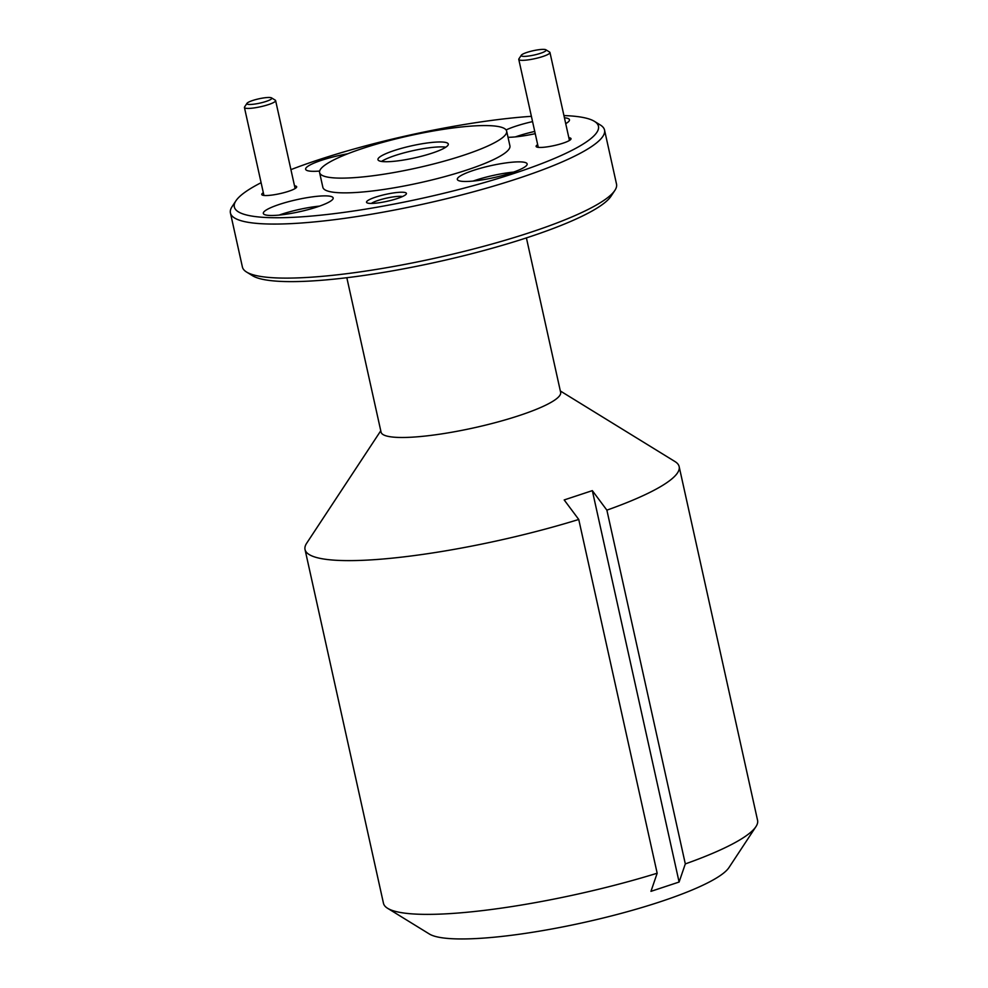 <?xml version="1.0" encoding="UTF-8"?>
<svg xmlns="http://www.w3.org/2000/svg" width="988" height="988" viewBox="0 0 988 988"><rect width="100%" height="100%" fill="white"/><g stroke="black" fill="none" stroke-linecap="round" stroke-linejoin="round"><path stroke-width="1.48" d="M685.314 863.907A191.598 33.086 -12.5 0 0 755.931 826.647A191.598 33.086 -12.5 0 0 757.574 820.349L679.151 466.595A191.598 33.086 167.5 0 1 606.879 510.154L685.314 863.907L679.102 882.037L650.956 891.349L657.168 873.219L578.746 519.466A191.598 33.086 167.5 0 1 334.562 560.184A191.598 33.086 167.5 0 1 305.033 549.526A191.598 33.086 167.5 0 1 306.675 543.227L380.763 430.793M560.332 390.976L675.002 461.569A191.598 33.086 167.5 0 1 679.151 466.595M305.033 549.526L383.468 903.279A191.598 33.086 -12.5 0 0 387.617 908.305A191.598 33.086 -12.5 0 0 412.996 913.937A191.598 33.086 -12.5 0 0 657.168 873.219M526.406 237.91L560.641 392.347A91.97 15.882 167.5 0 1 497.791 421.975A91.97 15.882 167.5 0 1 395.237 437.276A91.97 15.882 167.5 0 1 381.072 432.164L346.825 277.714M578.746 519.466L564.185 499.94L592.331 490.628L606.879 510.154M387.617 908.305L429.385 934.018A155.832 26.911 -12.5 0 0 450.022 938.6A155.832 26.911 -12.5 0 0 610.831 916.086A155.832 26.911 -12.5 0 0 728.946 867.6L755.931 826.647M371.377 203.429A17.117 2.952 167.5 0 1 385.184 198.452A17.117 2.952 167.5 0 1 401.264 196.365A17.117 2.952 167.5 0 1 402.536 196.526M297.24 212.222A22.736 3.927 167.5 0 1 301.908 211.185M533.532 134.035A22.736 3.927 167.5 0 1 535.237 133.639M491.234 178.211A22.736 3.927 167.5 0 1 495.902 177.173M594.418 121.339L600.383 125.019A191.598 33.086 167.5 0 1 604.533 130.033L616.512 184.077A191.598 33.086 167.5 0 1 614.882 190.388L611.016 196.229A186.485 32.196 167.5 0 1 469.671 254.249A186.485 32.196 167.5 0 1 277.22 281.197A186.485 32.196 167.5 0 1 252.52 275.714L246.555 272.033A191.598 33.086 167.5 0 1 242.406 267.019L230.426 212.976A191.598 33.086 167.5 0 1 232.069 206.665L235.922 200.823A186.485 32.196 -12.5 0 0 263.067 217.323A186.485 32.196 -12.5 0 0 486.096 182.064A186.485 32.196 -12.5 0 0 594.418 121.339A186.485 32.196 -12.5 0 0 569.718 115.855A186.485 32.196 -12.5 0 0 563.938 115.571M614.882 190.388A191.598 33.086 167.5 0 1 469.646 249.989A191.598 33.086 167.5 0 1 271.935 277.677A191.598 33.086 167.5 0 1 246.555 272.033M369.673 203.392A20.439 3.532 167.5 0 1 366.968 202.787A20.439 3.532 167.5 0 1 378.836 196.13A20.439 3.532 167.5 0 1 403.277 192.265A20.439 3.532 167.5 0 1 406.253 194.08A20.439 3.532 167.5 0 1 390.766 200.428A20.439 3.532 167.5 0 1 369.673 203.392M294.51 185.83A17.883 3.088 167.5 0 1 296.524 187.362A17.883 3.088 167.5 0 1 282.976 192.919A17.883 3.088 167.5 0 1 264.525 195.501A17.883 3.088 167.5 0 1 262.153 194.982A17.883 3.088 167.5 0 1 263.327 192.734M568.853 137.727A17.883 3.088 167.5 0 1 570.866 139.259A17.883 3.088 167.5 0 1 557.318 144.828A17.883 3.088 167.5 0 1 538.855 147.41A17.883 3.088 167.5 0 1 536.496 146.879A17.883 3.088 167.5 0 1 537.67 144.643M604.533 130.033A191.598 33.086 167.5 0 1 473.598 191.758A191.598 33.086 167.5 0 1 259.955 223.634A191.598 33.086 167.5 0 1 230.426 212.976M319.655 171.06A35.766 6.175 167.5 0 1 311.146 171.245A35.766 6.175 167.5 0 1 305.638 169.244A35.766 6.175 167.5 0 1 347.739 153.782M268.835 215.409A35.766 6.175 167.5 0 1 263.327 213.42A35.766 6.175 167.5 0 1 287.767 201.898A35.766 6.175 167.5 0 1 327.646 195.957A35.766 6.175 167.5 0 1 333.166 197.946A35.766 6.175 167.5 0 1 308.725 209.468A35.766 6.175 167.5 0 1 268.835 215.409M319.569 206.109A35.766 6.175 -12.5 0 0 279.098 215.088M506.103 129.934A35.766 6.175 167.5 0 1 532.569 121.61M534.743 131.441A35.766 6.175 -12.5 0 0 515.39 136.9M462.829 181.397A35.766 6.175 167.5 0 1 457.321 179.408A35.766 6.175 167.5 0 1 481.761 167.898A35.766 6.175 167.5 0 1 521.639 161.946A35.766 6.175 167.5 0 1 527.147 163.934A35.766 6.175 167.5 0 1 502.707 175.456A35.766 6.175 167.5 0 1 462.829 181.397M513.562 172.097A35.766 6.175 -12.5 0 0 473.091 181.076M506.646 131.12L509.919 145.853A95.799 16.537 167.5 0 1 444.452 176.716A95.799 16.537 167.5 0 1 337.624 192.648A95.799 16.537 167.5 0 1 322.866 187.325L319.593 172.591A95.799 16.537 167.5 0 1 385.061 141.729A95.799 16.537 167.5 0 1 491.888 125.785A95.799 16.537 167.5 0 1 506.646 131.12A95.799 16.537 167.5 0 1 441.179 161.97A95.799 16.537 167.5 0 1 334.364 177.914A95.799 16.537 167.5 0 1 319.593 172.591M383.505 161.649A36.025 6.224 167.5 0 1 377.959 159.648A36.025 6.224 167.5 0 1 402.573 148.039A36.025 6.224 167.5 0 1 442.735 142.05A36.025 6.224 167.5 0 1 448.293 144.05A36.025 6.224 167.5 0 1 423.679 155.659A36.025 6.224 167.5 0 1 383.505 161.649M445.823 147.175A36.025 6.224 -12.5 0 0 443.834 146.965A36.025 6.224 -12.5 0 0 410.835 151.152A36.025 6.224 -12.5 0 0 381.504 161.439M679.102 882.037L592.331 490.628M564.432 117.807A35.766 6.175 167.5 0 1 569.459 119.758A35.766 6.175 167.5 0 1 565.729 123.648M535.237 133.664A35.766 6.175 167.5 0 1 508.03 137.307M531.396 116.325A186.485 32.196 -12.5 0 0 290.917 169.64M261.104 182.706A186.485 32.196 -12.5 0 0 235.922 200.823M545.882 49.77L549.612 52.068A15.969 2.754 167.5 0 1 549.958 52.488A15.969 2.754 167.5 0 1 539.04 57.637A15.969 2.754 167.5 0 1 521.232 60.293A15.969 2.754 167.5 0 1 518.774 59.404A15.969 2.754 167.5 0 1 518.91 58.872L521.318 55.217A12.77 2.211 167.5 0 1 531.001 51.24A12.77 2.211 167.5 0 1 544.19 49.4A12.77 2.211 167.5 0 1 545.882 49.77A12.77 2.211 167.5 0 1 538.46 53.932A12.77 2.211 167.5 0 1 523.183 56.353A12.77 2.211 167.5 0 1 521.318 55.217M271.539 97.874L275.269 100.171A15.969 2.754 167.5 0 1 275.615 100.591A15.969 2.754 167.5 0 1 264.698 105.728A15.969 2.754 167.5 0 1 246.901 108.384A15.969 2.754 167.5 0 1 244.431 107.494A15.969 2.754 167.5 0 1 244.567 106.976L246.988 103.32A12.77 2.211 167.5 0 1 256.658 99.343A12.77 2.211 167.5 0 1 269.848 97.503A12.77 2.211 167.5 0 1 271.539 97.874A12.77 2.211 167.5 0 1 264.117 102.036A12.77 2.211 167.5 0 1 248.84 104.444A12.77 2.211 167.5 0 1 246.988 103.32M569.446 140.444L549.958 52.488M538.275 147.36L518.774 59.404M295.116 188.547L275.615 100.591M263.932 195.451L244.431 107.494"/></g></svg>
